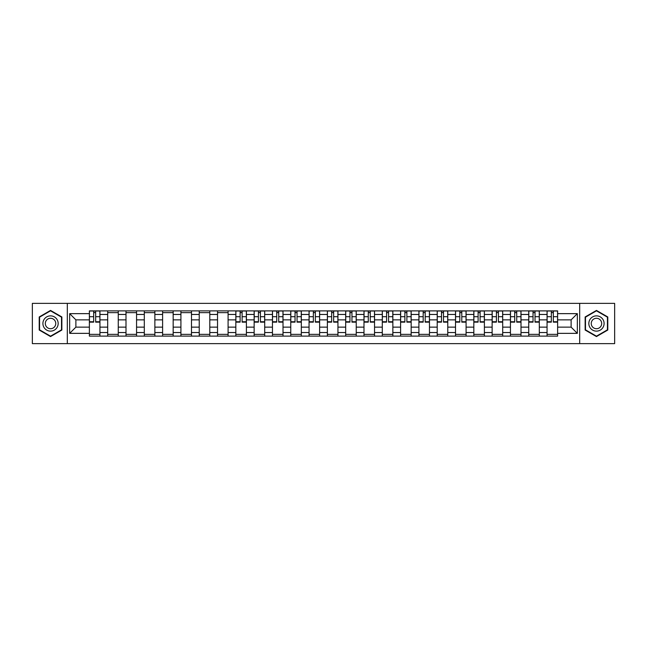 <?xml version="1.0" encoding="UTF-8"?>
<svg xmlns="http://www.w3.org/2000/svg" width="647" height="647" viewBox="0 0 647 647"><rect width="100%" height="100%" fill="white"/><g stroke="black" fill="none" stroke-linecap="round" stroke-linejoin="round"><path stroke-width="0.97" d="M579.68 343.63L614.65 343.63L614.65 303.37L32.35 303.37L32.35 343.63L579.68 343.63L579.68 303.37M107.693 336.117L107.693 314.466L99.945 314.466L99.945 336.117M99.945 314.466L99.945 310.883M107.693 314.466L107.693 310.883M118.255 310.883L118.255 336.117M125.995 336.117L125.995 310.883M136.557 310.883L136.557 336.117M144.305 336.117L144.305 310.883M154.868 310.883L154.868 336.117M162.607 336.117L162.607 310.883M173.17 310.883L173.17 336.117M180.917 336.117L180.917 310.883M191.48 310.883L191.48 336.117M199.227 336.117L199.227 310.883M209.79 310.883L209.79 336.117M217.529 336.117L217.529 310.883M228.092 310.883L228.092 336.117M235.84 336.117L235.84 310.883M246.402 310.883L246.402 336.117M254.142 336.117L254.142 310.883M264.704 310.883L264.704 336.117M272.452 336.117L272.452 310.883M283.014 310.883L283.014 336.117M290.762 336.117L290.762 310.883M301.324 310.883L301.324 336.117M309.064 336.117L309.064 310.883M319.626 310.883L319.626 336.117M327.374 336.117L327.374 310.883M337.936 310.883L337.936 336.117M345.676 336.117L345.676 310.883M356.238 310.883L356.238 336.117M363.986 336.117L363.986 310.883M374.548 310.883L374.548 336.117M382.296 336.117L382.296 310.883M392.858 310.883L392.858 336.117M400.598 336.117L400.598 310.883M411.16 310.883L411.16 336.117M418.908 336.117L418.908 310.883M429.471 310.883L429.471 336.117M437.21 336.117L437.21 310.883M447.773 310.883L447.773 336.117M455.52 336.117L455.52 310.883M466.083 310.883L466.083 336.117M473.83 336.117L473.83 310.883M484.393 310.883L484.393 336.117M492.132 336.117L492.132 310.883M502.695 310.883L502.695 336.117M510.443 336.117L510.443 310.883M521.005 310.883L521.005 336.117M528.745 336.117L528.745 310.883M539.307 310.883L539.307 336.117M547.055 336.117L547.055 310.883M547.055 327.139L539.307 327.139M528.745 327.139L521.005 327.139M510.443 327.139L502.695 327.139M492.132 327.139L484.393 327.139M473.83 327.139L466.083 327.139M455.52 327.139L447.773 327.139M437.21 327.139L429.471 327.139M418.908 327.139L411.16 327.139M400.598 327.139L392.858 327.139M382.296 327.139L374.548 327.139M363.986 327.139L356.238 327.139M345.676 327.139L337.936 327.139M327.374 327.139L319.626 327.139M309.064 327.139L301.324 327.139M290.762 327.139L283.014 327.139M272.452 327.139L264.704 327.139M254.142 327.139L246.402 327.139M235.84 327.139L228.092 327.139M217.529 327.139L209.79 327.139M199.227 327.139L191.48 327.139M180.917 327.139L173.17 327.139M162.607 327.139L154.868 327.139M144.305 327.139L136.557 327.139M125.995 327.139L118.255 327.139M107.693 327.139L99.945 327.139M547.055 319.861L539.307 319.861M528.745 319.861L521.005 319.861M510.443 319.861L502.695 319.861M492.132 319.861L484.393 319.861M473.83 319.861L466.083 319.861M455.52 319.861L447.773 319.861M437.21 319.861L429.471 319.861M418.908 319.861L411.16 319.861M400.598 319.861L392.858 319.861M382.296 319.861L374.548 319.861M363.986 319.861L356.238 319.861M345.676 319.861L337.936 319.861M327.374 319.861L319.626 319.861M309.064 319.861L301.324 319.861M290.762 319.861L283.014 319.861M272.452 319.861L264.704 319.861M254.142 319.861L246.402 319.861M235.84 319.861L228.092 319.861M217.529 319.861L209.79 319.861M199.227 319.861L191.48 319.861M180.917 319.861L173.17 319.861M162.607 319.861L154.868 319.861M144.305 319.861L136.557 319.861M125.995 319.861L118.255 319.861M107.693 319.861L99.945 319.861M75.885 327.139L89.383 327.139L89.383 319.861L75.885 319.861L75.885 327.139L69.666 333.359L69.666 313.641L89.383 313.641L89.383 319.861M557.617 319.861L557.617 327.139L571.115 327.139L571.115 319.861L557.617 319.861L557.617 310.883L89.383 310.883L89.383 313.641M557.617 313.641L577.334 313.641L577.334 333.359L557.617 333.359L557.617 327.139M89.383 327.139L89.383 336.117L557.617 336.117L557.617 333.359M89.383 333.359L69.666 333.359M67.32 343.63L67.32 303.37M61.861 316.965L50.539 310.423L39.216 316.965L39.216 330.035L50.539 336.577L61.861 330.035L61.861 316.965M607.784 316.965L596.461 310.423L585.139 316.965L585.139 330.035L596.461 336.577L607.784 330.035L607.784 316.965M99.945 334.353L89.383 334.353M93.669 312.647L95.659 312.647M118.255 334.353L107.693 334.353M107.693 312.647L118.255 312.647M136.557 334.353L125.995 334.353M125.995 312.647L136.557 312.647M154.868 334.353L144.305 334.353M144.305 312.647L154.868 312.647M173.17 334.353L162.607 334.353M162.607 312.647L173.17 312.647M191.48 334.353L180.917 334.353M180.917 312.647L191.48 312.647M209.79 334.353L199.227 334.353M199.227 312.647L209.79 312.647M228.092 334.353L217.529 334.353M217.529 312.647L228.092 312.647M246.402 334.353L235.84 334.353M240.118 312.647L242.115 312.647M264.704 334.353L254.142 334.353M258.428 312.647L260.426 312.647M283.014 334.353L272.452 334.353M276.738 312.647L278.728 312.647M301.324 334.353L290.762 334.353M295.04 312.647L297.038 312.647M319.626 334.353L309.064 334.353M313.35 312.647L315.348 312.647M337.936 334.353L327.374 334.353M331.652 312.647L333.65 312.647M356.238 334.353L345.676 334.353M349.962 312.647L351.96 312.647M374.548 334.353L363.986 334.353M368.272 312.647L370.262 312.647M392.858 334.353L382.296 334.353M386.574 312.647L388.572 312.647M411.16 334.353L400.598 334.353M404.885 312.647L406.882 312.647M429.471 334.353L418.908 334.353M423.187 312.647L425.184 312.647M447.773 334.353L437.21 334.353M441.497 312.647L443.494 312.647M466.083 334.353L455.52 334.353M459.807 312.647L461.796 312.647M484.393 334.353L473.83 334.353M478.109 312.647L480.106 312.647M502.695 334.353L492.132 334.353M496.419 312.647L498.416 312.647M521.005 334.353L510.443 334.353M514.721 312.647L516.718 312.647M539.307 334.353L528.745 334.353M533.031 312.647L535.029 312.647M557.617 334.353L547.055 334.353M551.341 312.647L553.331 312.647M69.666 313.641L75.885 319.861M571.115 327.139L577.334 333.359M571.115 319.861L577.334 313.641M95.659 322.149L95.659 311.005L99.889 311.005L99.889 322.149L95.659 322.149M93.669 312.525L95.659 312.525M97.365 311.005L89.44 311.005L89.44 322.149L93.669 322.149L93.669 311.005L91.963 311.005M43.931 327.317A7.627 7.627 0 0 0 54.356 330.107A7.627 7.627 0 0 0 57.146 319.683A7.627 7.627 0 0 0 46.73 316.893A7.627 7.627 0 0 0 43.931 327.317M46.018 326.112A5.225 5.225 0 0 0 53.151 328.021A5.225 5.225 0 0 0 55.06 320.888A5.225 5.225 0 0 0 47.927 318.979A5.225 5.225 0 0 0 46.018 326.112M50.539 310.827L61.514 317.167L61.514 329.833L50.539 336.173L39.564 329.833L39.564 317.167L50.539 310.827M589.854 327.317A7.627 7.627 0 0 0 600.27 330.107A7.627 7.627 0 0 0 603.069 319.683A7.627 7.627 0 0 0 592.644 316.893A7.627 7.627 0 0 0 589.854 327.317M591.94 326.112A5.225 5.225 0 0 0 599.073 328.021A5.225 5.225 0 0 0 600.982 320.888A5.225 5.225 0 0 0 593.849 318.979A5.225 5.225 0 0 0 591.94 326.112M596.461 310.827L607.436 317.167L607.436 329.833L596.461 336.173L585.486 329.833L585.486 317.167L596.461 310.827M242.115 322.149L242.115 311.005L246.337 311.005L246.337 322.149L242.115 322.149M240.118 312.525L242.115 312.525M243.822 311.005L235.896 311.005L235.896 322.149L240.118 322.149L240.118 311.005L238.419 311.005M260.426 322.149L260.426 311.005L264.647 311.005L264.647 322.149L260.426 322.149M258.428 312.525L260.426 312.525M262.124 311.005L254.206 311.005L254.206 322.149L258.428 322.149L258.428 311.005L256.73 311.005M278.728 322.149L278.728 311.005L282.957 311.005L282.957 322.149L278.728 322.149M276.738 312.525L278.728 312.525M280.434 311.005L272.508 311.005L272.508 322.149L276.738 322.149L276.738 311.005L275.032 311.005M297.038 322.149L297.038 311.005L301.259 311.005L301.259 322.149L297.038 322.149M295.04 312.525L297.038 312.525M298.736 311.005L290.818 311.005L290.818 322.149L295.04 322.149L295.04 311.005L293.342 311.005M315.348 322.149L315.348 311.005L319.569 311.005L319.569 322.149L315.348 322.149M313.35 312.525L315.348 312.525M317.046 311.005L309.12 311.005L309.12 322.149L313.35 322.149L313.35 311.005L311.644 311.005M333.65 322.149L333.65 311.005L337.88 311.005L337.88 322.149L333.65 322.149M331.652 312.525L333.65 312.525M335.356 311.005L327.431 311.005L327.431 322.149L331.652 322.149L331.652 311.005L329.954 311.005M351.96 322.149L351.96 311.005L356.182 311.005L356.182 322.149L351.96 322.149M349.962 312.525L351.96 312.525M353.658 311.005L345.741 311.005L345.741 322.149L349.962 322.149L349.962 311.005L348.264 311.005M370.262 322.149L370.262 311.005L374.492 311.005L374.492 322.149L370.262 322.149M368.272 312.525L370.262 312.525M371.968 311.005L364.043 311.005L364.043 322.149L368.272 322.149L368.272 311.005L366.566 311.005M388.572 322.149L388.572 311.005L392.794 311.005L392.794 322.149L388.572 322.149M386.574 312.525L388.572 312.525M390.27 311.005L382.353 311.005L382.353 322.149L386.574 322.149L386.574 311.005L384.876 311.005M406.882 322.149L406.882 311.005L411.104 311.005L411.104 322.149L406.882 322.149M404.885 312.525L406.882 312.525M408.58 311.005L400.663 311.005L400.663 322.149L404.885 322.149L404.885 311.005L403.178 311.005M425.184 322.149L425.184 311.005L429.414 311.005L429.414 322.149L425.184 322.149M423.187 312.525L425.184 312.525M426.891 311.005L418.965 311.005L418.965 322.149L423.187 322.149L423.187 311.005L421.488 311.005M443.494 322.149L443.494 311.005L447.716 311.005L447.716 322.149L443.494 322.149M441.497 312.525L443.494 312.525M445.193 311.005L437.275 311.005L437.275 322.149L441.497 322.149L441.497 311.005L439.798 311.005M461.796 322.149L461.796 311.005L466.026 311.005L466.026 322.149L461.796 322.149M459.807 312.525L461.796 312.525M463.503 311.005L455.577 311.005L455.577 322.149L459.807 322.149L459.807 311.005L458.1 311.005M480.106 322.149L480.106 311.005L484.328 311.005L484.328 322.149L480.106 322.149M478.109 312.525L480.106 312.525M481.805 311.005L473.887 311.005L473.887 322.149L478.109 322.149L478.109 311.005L476.41 311.005M498.416 322.149L498.416 311.005L502.638 311.005L502.638 322.149L498.416 322.149M496.419 312.525L498.416 312.525M500.115 311.005L492.197 311.005L492.197 322.149L496.419 322.149L496.419 311.005L494.712 311.005M516.718 322.149L516.718 311.005L520.948 311.005L520.948 322.149L516.718 322.149M514.721 312.525L516.718 312.525M518.425 311.005L510.499 311.005L510.499 322.149L514.721 322.149L514.721 311.005L513.022 311.005M535.029 322.149L535.029 311.005L539.25 311.005L539.25 322.149L535.029 322.149M533.031 312.525L535.029 312.525M536.727 311.005L528.809 311.005L528.809 322.149L533.031 322.149L533.031 311.005L531.333 311.005M553.331 322.149L553.331 311.005L557.56 311.005L557.56 322.149L553.331 322.149M551.341 312.525L553.331 312.525M555.037 311.005L547.111 311.005L547.111 322.149L551.341 322.149L551.341 311.005L549.635 311.005M528.745 314.466L521.005 314.466M510.443 314.466L502.695 314.466M492.132 314.466L484.393 314.466M473.83 314.466L466.083 314.466M455.52 314.466L447.773 314.466M437.21 314.466L429.471 314.466M418.908 314.466L411.16 314.466M400.598 314.466L392.858 314.466M382.296 314.466L374.548 314.466M363.986 314.466L356.238 314.466M345.676 314.466L337.936 314.466M327.374 314.466L319.626 314.466M309.064 314.466L301.324 314.466M290.762 314.466L283.014 314.466M272.452 314.466L264.704 314.466M254.142 314.466L246.402 314.466M235.84 314.466L228.092 314.466M217.529 314.466L209.79 314.466M199.227 314.466L191.48 314.466M180.917 314.466L173.17 314.466M162.607 314.466L154.868 314.466M144.305 314.466L136.557 314.466M125.995 314.466L118.255 314.466M547.055 314.466L539.307 314.466M528.745 332.534L521.005 332.534M510.443 332.534L502.695 332.534M492.132 332.534L484.393 332.534M473.83 332.534L466.083 332.534M455.52 332.534L447.773 332.534M437.21 332.534L429.471 332.534M418.908 332.534L411.16 332.534M400.598 332.534L392.858 332.534M382.296 332.534L374.548 332.534M363.986 332.534L356.238 332.534M345.676 332.534L337.936 332.534M327.374 332.534L319.626 332.534M309.064 332.534L301.324 332.534M290.762 332.534L283.014 332.534M272.452 332.534L264.704 332.534M254.142 332.534L246.402 332.534M235.84 332.534L228.092 332.534M217.529 332.534L209.79 332.534M199.227 332.534L191.48 332.534M180.917 332.534L173.17 332.534M162.607 332.534L154.868 332.534M144.305 332.534L136.557 332.534M125.995 332.534L118.255 332.534M107.693 332.534L99.945 332.534M547.055 332.534L539.307 332.534M95.659 321.745L99.889 321.745M95.659 316.698L99.889 316.698M89.44 321.745L93.669 321.745M89.44 316.698L93.669 316.698M242.115 321.745L246.337 321.745M242.115 316.698L246.337 316.698M235.896 321.745L240.118 321.745M235.896 316.698L240.118 316.698M260.426 321.745L264.647 321.745M260.426 316.698L264.647 316.698M254.206 321.745L258.428 321.745M254.206 316.698L258.428 316.698M278.728 321.745L282.957 321.745M278.728 316.698L282.957 316.698M272.508 321.745L276.738 321.745M272.508 316.698L276.738 316.698M297.038 321.745L301.259 321.745M297.038 316.698L301.259 316.698M290.818 321.745L295.04 321.745M290.818 316.698L295.04 316.698M315.348 321.745L319.569 321.745M315.348 316.698L319.569 316.698M309.12 321.745L313.35 321.745M309.12 316.698L313.35 316.698M333.65 321.745L337.88 321.745M333.65 316.698L337.88 316.698M327.431 321.745L331.652 321.745M327.431 316.698L331.652 316.698M351.96 321.745L356.182 321.745M351.96 316.698L356.182 316.698M345.741 321.745L349.962 321.745M345.741 316.698L349.962 316.698M370.262 321.745L374.492 321.745M370.262 316.698L374.492 316.698M364.043 321.745L368.272 321.745M364.043 316.698L368.272 316.698M388.572 321.745L392.794 321.745M388.572 316.698L392.794 316.698M382.353 321.745L386.574 321.745M382.353 316.698L386.574 316.698M406.882 321.745L411.104 321.745M406.882 316.698L411.104 316.698M400.663 321.745L404.885 321.745M400.663 316.698L404.885 316.698M425.184 321.745L429.414 321.745M425.184 316.698L429.414 316.698M418.965 321.745L423.187 321.745M418.965 316.698L423.187 316.698M443.494 321.745L447.716 321.745M443.494 316.698L447.716 316.698M437.275 321.745L441.497 321.745M437.275 316.698L441.497 316.698M461.796 321.745L466.026 321.745M461.796 316.698L466.026 316.698M455.577 321.745L459.807 321.745M455.577 316.698L459.807 316.698M480.106 321.745L484.328 321.745M480.106 316.698L484.328 316.698M473.887 321.745L478.109 321.745M473.887 316.698L478.109 316.698M498.416 321.745L502.638 321.745M498.416 316.698L502.638 316.698M492.197 321.745L496.419 321.745M492.197 316.698L496.419 316.698M516.718 321.745L520.948 321.745M516.718 316.698L520.948 316.698M510.499 321.745L514.721 321.745M510.499 316.698L514.721 316.698M535.029 321.745L539.25 321.745M535.029 316.698L539.25 316.698M528.809 321.745L533.031 321.745M528.809 316.698L533.031 316.698M553.331 321.745L557.56 321.745M553.331 316.698L557.56 316.698M547.111 321.745L551.341 321.745M547.111 316.698L551.341 316.698"/></g></svg>
